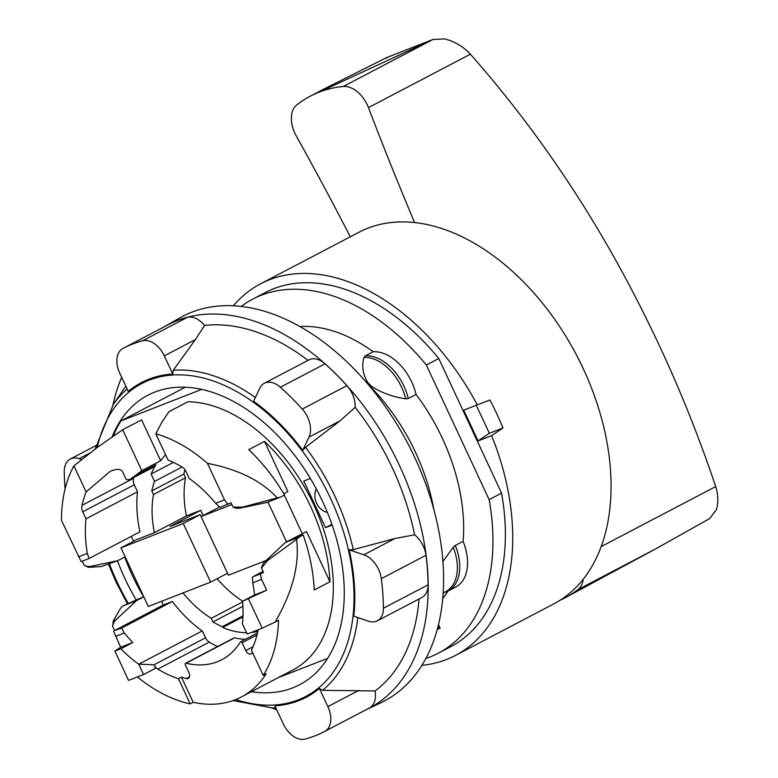 <?xml version="1.0" encoding="UTF-8"?>
<svg xmlns="http://www.w3.org/2000/svg" width="778" height="778" viewBox="0 0 778 778"><rect width="100%" height="100%" fill="white"/><g stroke="black" fill="none" stroke-linecap="round" stroke-linejoin="round"><path stroke-width="1.17" d="M184.95 469.679A97.172 62.853 -117.7 0 0 183.851 474.094L185.534 477.711A94.226 60.947 -117.7 0 0 186.409 515.921L200.743 510.319L203.146 515.483M217.159 578.715A94.226 60.947 -117.7 0 0 242.678 601.18M183.268 523.516L210.605 582.148L227.516 573.289L200.179 514.657L183.268 523.516L120.96 547.858L136.675 539.621L154.384 532.697L186.409 515.921M200.179 514.657L169.915 526.482L200.743 510.319M210.605 582.148L148.297 606.48L120.96 547.858M182.995 592.924A94.226 60.947 -117.7 0 0 211.266 618.345L242.61 601.909M86.115 491.959L73.92 465.808A147.237 95.227 -117.7 0 0 67.793 479.734A147.237 95.227 -117.7 0 0 61.472 520.365L81.155 561.59L89.1 558.487L87.331 553.391A112.402 72.704 62.3 0 1 86.008 518.79L82.74 511.798A7.79 5.038 62.3 0 1 82.118 505.272A110.495 71.469 62.3 0 1 86.115 491.959L110.106 471.41C116.146 468.755 120.23 468.716 122.35 471.303L126.26 479.676L129.732 479.598L135.868 475.222L155.97 464.68A106.576 68.931 -117.7 0 0 151.127 474.045L154.569 481.417A97.172 62.853 -117.7 0 0 151.827 490.869L153.509 494.497A94.226 60.947 -117.7 0 0 154.384 532.697M153.509 494.497L185.534 477.711M231.863 504.543L201.074 516.563L228.411 575.195L266.115 560.471M284.291 495.129L302.253 533.64M267.953 502.034L286.537 541.877M201.074 516.563L219.561 507.091M155.97 464.68L154.579 466.44A1.468 0.953 62.3 0 1 154.297 466.722L129.732 479.598M133.816 477.459A110.495 71.469 -117.7 0 0 133.641 478.276A7.79 5.038 -117.7 0 0 134.263 484.801L137.521 491.793A112.402 72.704 -117.7 0 0 139.904 531.87L89.1 558.487M131.336 536.353L133.602 541.225M124.762 557.029A147.237 95.227 -117.7 0 0 132.532 575.885A147.237 95.227 -117.7 0 0 143.609 596.736M161.61 601.277L163.341 605.002L172.366 601.472A106.469 68.863 -117.7 0 0 202.192 630.948L205.587 637.765A7.391 4.775 -117.7 0 0 209.301 642.103A121.64 78.675 -117.7 0 0 217.461 646.576M252.471 652.372A121.64 78.675 62.3 0 1 252.237 652.781A5.164 3.345 62.3 0 1 251.226 653.831A5.164 3.345 62.3 0 1 245.751 650.573L242.104 642.754A1.468 0.953 -117.7 0 0 240.548 641.821A1.468 0.953 -117.7 0 0 240.266 642.103A105.186 68.036 62.3 0 1 221.837 659.725A105.186 68.036 62.3 0 1 186.088 663.255A1.468 0.953 -117.7 0 0 185.543 663.294L234.081 637.863A1.468 0.953 62.3 0 1 234.625 637.824A105.186 68.036 -117.7 0 0 245.158 639.399M260.348 573.901L252.403 577.004L252.811 582.819A106.469 68.863 62.3 0 1 254.494 594.995L266.64 590.249L261.583 579.396L260.348 573.901L263.509 572.394L261.505 568.105A14.724 11.203 68.7 0 1 264.831 561.667L285.429 542.461L306.542 531.559L329.95 581.759A147.237 95.227 -117.7 0 0 310.578 506.361A147.237 95.227 -117.7 0 0 264.491 441.389L248.775 449.616A147.237 95.227 62.3 0 1 284.534 495.002L280.352 497.191L277.192 497.871C261.379 480.755 238.136 469.241 207.473 463.357A147.237 95.227 -117.7 0 0 171.325 439.541A147.237 95.227 -117.7 0 0 155.814 433.823L161.97 421.997L168.991 411.659L187.887 401.759A147.237 95.227 62.3 0 1 313.758 504.689A147.237 95.227 62.3 0 1 293.073 669.868L241.355 696.971A147.237 95.227 -117.7 0 0 266.183 673.826L263.197 675.392A147.237 95.227 -117.7 0 0 278.524 620.251L275.081 622.06C292.606 592.029 299.763 564.468 296.554 539.397L298.995 537.16L303.177 534.972A147.237 95.227 62.3 0 1 314.234 589.996L329.95 581.759M283.785 493.748L287.899 491.589L264.491 441.389M211.266 618.345L212.948 621.962A97.172 62.853 -117.7 0 0 222.314 626.689L222.683 627.496A97.911 63.329 -117.7 0 0 246.538 632.689M251.352 632.456A97.911 63.329 -117.7 0 0 257.878 631.328M137.405 676.957A147.237 95.227 -117.7 0 0 190.202 703.895L193.187 702.33A147.237 95.227 -117.7 0 0 241.355 696.971M143.726 596.677L122.973 605.897L120.687 608.075L113.316 620.834L112.615 626.241A14.724 11.203 -111.3 0 1 115.941 619.813L136.539 600.597L143.784 596.804M258.199 629.791A7.391 4.775 62.3 0 1 258.179 629.888A121.64 78.675 62.3 0 1 251.45 650.204L263.197 675.392M245.751 650.573L253.025 646.761M155.814 433.823L168.009 459.983A121.203 78.393 62.3 0 1 182.285 467.14A7.391 4.775 62.3 0 1 186 471.478L189.258 478.47A112.421 72.714 62.3 0 1 189.589 478.703A112.421 72.714 62.3 0 1 215.642 503.288L219.95 507.392L231.047 502.773L233.04 507.061A14.724 11.203 68.7 0 0 239.877 508.17L266.786 502.491L280.352 497.191M242.104 642.754L257.022 634.936M186.088 663.255L234.625 637.824M185.543 663.294A1.468 0.953 -117.7 0 0 185.329 664.918L188.976 672.746A5.164 3.345 62.3 0 1 188.208 678.435A5.164 3.345 62.3 0 1 186.234 678.552L189.424 676.879M186.234 678.552A121.64 78.675 62.3 0 1 181.439 677.142L178.454 678.708A121.64 78.675 62.3 0 1 157.788 669.099A7.391 4.775 62.3 0 1 154.073 664.762L205.587 637.765M143.56 674.555L128.545 680.41L114.881 651.098L120.862 648.764A106.469 68.863 62.3 0 0 138.737 664.198L143.56 674.555L155.688 668.224L154.073 664.762L138.737 664.198L202.192 630.948M120.862 648.764L132.795 642.511A106.469 68.863 62.3 0 1 124.363 632.981L121.562 628.099L172.366 601.472M82.118 505.272L133.641 478.276M121.562 628.099L114.619 630.53L163.341 605.002M130.714 478.947L154.579 466.44M125.141 556.834L117.906 560.627L90.997 566.316A14.724 11.203 -111.3 0 1 84.16 565.207L82.264 561.152M114.619 630.53L112.615 626.241M254.494 594.995L242.551 601.248A106.469 68.863 62.3 0 1 242.366 623.732L247.19 634.08L262.205 628.225L275.081 622.06M252.403 577.004L263.052 571.422M82.74 511.798L134.263 484.801M86.008 518.79L137.521 491.793M193.187 702.33L181.439 677.142M227.886 504.29L224.482 499.836L207.473 463.357M277.192 497.871L242.503 507.149L233.04 507.061M190.202 703.895L178.454 678.708M261.505 568.105L267.457 560.646L296.554 539.397M113.617 631.201L120.648 647.257L132.795 642.511M120.648 647.257L114.881 651.098M165.588 454.78A106.576 68.931 -117.7 0 0 160.676 460.741L141.781 470.651L122.7 429.738L97.746 447.078L73.92 465.808M141.781 470.651L135.868 475.222M151.127 474.045L173.406 462.365M84.16 565.207L88.371 567.337L101.325 566.549L117.906 560.627M122.973 605.897L136.539 600.597M154.569 481.417L182.062 467.004M151.827 490.869L183.851 474.094M160.676 460.741L141.596 419.838L122.7 429.738M201.745 389.35L120.998 420.888A163.429 105.701 -117.7 0 0 113.228 436.079M278.261 677.628L327.587 658.373M332.138 525.072L325.525 527.659L303.78 481.028L310.373 478.451M222.683 627.496L242.921 616.896M222.314 626.689L242.96 615.875M212.948 621.962L242.901 606.266M285.429 542.461L298.995 537.16M303.177 534.972L290.826 539.796L306.542 531.559M242.551 601.248L266.64 590.249M248.532 598.904L262.205 628.225M331.885 524.333L325.525 527.659M327.314 512.294A14.724 11.203 -111.3 0 1 316.636 503.298A14.724 11.203 -111.3 0 1 316.325 488.963M120.998 420.888L185.29 387.201M447.953 591.115A160.112 103.562 62.3 0 1 442.643 598.768M442.876 561.56L453.234 547.265L455.169 545.514L463.085 541.371A43.286 27.998 62.3 0 1 466.148 573.269A43.286 27.998 62.3 0 1 455.733 587.04L448.06 591.056A43.286 27.998 -117.7 0 0 448.361 590.891A43.286 27.998 -117.7 0 0 458.349 577.364A43.286 27.998 -117.7 0 0 455.276 545.456M416.036 394.427L408.119 398.569L405.698 398.832C392.666 396.916 381.21 392.705 371.32 386.199A160.112 103.562 -117.7 0 0 368.023 382.912C362.762 374.315 361.439 365.786 364.075 357.335L365.29 355.877L373.197 351.734A43.286 27.998 62.3 0 1 399.056 363.744A43.286 27.998 62.3 0 1 416.036 394.427A160.112 103.562 62.3 0 1 442.381 438.335A160.112 103.562 62.3 0 1 463.085 541.371M443.11 592.787A42.751 27.648 -117.7 0 0 455.986 578.093A42.751 27.648 -117.7 0 0 453.234 547.265M438.452 624.53L440.163 628.206L437.217 629.353M437.489 628.313L439.794 627.418M299.987 326.517A160.112 103.562 62.3 0 1 373.197 351.734M408.226 398.511A43.286 27.998 -117.7 0 0 391.256 367.829A43.286 27.998 -117.7 0 0 365.397 355.818M405.698 398.832A42.751 27.648 -117.7 0 0 389.107 369.219A42.751 27.648 -117.7 0 0 364.075 357.335M371.32 386.199A32.394 20.948 -117.7 0 0 369.706 384.497A32.394 20.948 -117.7 0 0 368.023 382.912M501.557 493.135L489.129 499.641L426.354 365.028L438.782 358.512L501.557 493.135A199.868 129.274 62.3 0 1 450.773 646.654L438.345 653.17A199.868 129.274 62.3 0 1 429.913 657.011A199.868 129.274 62.3 0 1 425.79 658.499M241.287 306.386A199.868 129.274 62.3 0 1 252.811 299.102A199.868 129.274 62.3 0 1 261.233 295.261A199.868 129.274 62.3 0 1 426.354 365.028M489.129 499.641A199.868 129.274 62.3 0 1 438.345 653.17M252.811 299.102L265.24 292.586A199.868 129.274 62.3 0 1 273.661 288.745A199.868 129.274 62.3 0 1 438.782 358.512M491.618 435.641L478.062 440.931L463.707 410.152L489.926 399.98A209.807 135.703 62.3 0 1 502.977 427.958L491.618 435.641A209.807 135.703 62.3 0 1 455.383 655.465A209.807 135.703 62.3 0 1 446.543 659.491A209.807 135.703 62.3 0 1 421.841 665.346M233.41 305.735A209.807 135.703 62.3 0 1 260.63 283.785A209.807 135.703 62.3 0 1 269.47 279.759A209.807 135.703 62.3 0 1 477.264 404.861M260.63 283.785L358.959 232.262A209.807 135.703 62.3 0 1 367.8 228.226A209.807 135.703 62.3 0 1 579.941 361.799A209.807 135.703 62.3 0 1 553.712 603.932L455.383 655.465M463.707 410.152L489.926 399.98M476.292 405.299L489.343 433.278L502.977 427.958M489.343 433.278L478.062 440.931M400.437 221.886L400.446 221.895A209.807 135.703 62.3 0 0 376.99 225.202M583.276 579.114A26.51 17.145 62.3 0 1 577.879 589.636A209.671 135.605 62.3 0 1 565.071 597.825L655.757 548.83L709.672 518.547L716.519 509.464C718.473 501.985 718.201 494.351 715.711 486.561C696.407 429.174 673.787 374.208 647.85 321.674C599.673 223.004 540.525 133.835 470.389 54.178C464.758 48.032 457.727 43.393 449.305 40.271L444.51 38.9L432.85 39.542L319.281 92.076A203.826 131.832 62.3 0 1 343.254 86.484A26.51 17.145 62.3 0 1 354.739 89.83A26.51 17.145 62.3 0 1 368.461 107.588A2235.204 1445.709 -117.7 0 0 414.596 222.518M565.071 597.825A209.671 135.605 62.3 0 1 560.131 600.227M319.281 92.076L318.64 92.329C316.15 93.272 317.871 92.193 323.804 89.081L386.812 57.523L386.637 58.34M350.304 236.794A2247.856 1453.888 -117.7 0 0 296.194 135.81A26.51 17.145 62.3 0 1 295.202 106.255A203.826 131.832 62.3 0 1 310.373 96.122A203.826 131.832 62.3 0 1 318.64 92.329M343.254 86.484L432.85 39.542L386.812 57.523M163.993 326.935A216.547 140.059 62.3 0 1 165.062 326.313A216.547 140.059 62.3 0 1 177.112 320.555A216.547 140.059 62.3 0 1 397.198 460.732A216.547 140.059 62.3 0 1 366.02 709.828A216.547 140.059 62.3 0 1 364.901 710.353M165.062 326.313L179.679 317.959A217.169 140.458 62.3 0 1 191.767 312.182A217.169 140.458 62.3 0 1 412.486 452.757A217.169 140.458 62.3 0 1 381.22 702.563L366.02 709.828M97.269 447.428A176.606 114.22 62.3 0 1 149.211 380.16A176.606 114.22 62.3 0 1 330.514 498.28A176.606 114.22 62.3 0 1 235.792 699.539M128.234 603.29A176.606 114.22 62.3 0 1 116.953 581.681A176.606 114.22 62.3 0 1 109.435 563.933M274.897 705.86A177.608 114.872 -117.7 0 0 319.408 688.472L322.588 690.319L375.025 690.952A22.085 14.286 62.3 0 1 369.472 707.961A217.169 140.458 62.3 0 1 368.976 708.223L324.319 731.621A217.169 140.458 62.3 0 1 304.995 739.1A22.085 14.286 62.3 0 1 283.357 723.987L274.897 705.86M353.796 616.215A177.608 114.872 -117.7 0 0 349.147 549.832L363.871 554.802A22.085 14.286 62.3 0 1 378.614 569.496A22.085 14.286 62.3 0 1 381.337 578.676A217.169 140.458 62.3 0 1 383.408 608.231A22.085 14.286 62.3 0 1 377.379 620.825A22.085 14.286 62.3 0 1 368.519 621.184L353.796 616.215M349.147 549.822L353.3 549.628L394.923 538.522L414.616 534.826A22.085 14.286 62.3 0 1 423.271 546.098A22.085 14.286 62.3 0 1 425.994 555.268A217.169 140.458 62.3 0 1 428.065 584.832A22.085 14.286 62.3 0 1 422.036 597.426L377.379 620.825M307.602 417.202A22.085 14.286 62.3 0 1 308.992 437.119L302.73 450.287A177.608 114.872 -117.7 0 0 253.57 401.283L259.833 388.115A22.085 14.286 62.3 0 1 264.335 383.253A22.085 14.286 62.3 0 1 280.352 387.24A217.169 140.458 62.3 0 1 302.243 409.063A22.085 14.286 62.3 0 1 307.602 417.202M264.335 383.253L308.992 359.854A22.085 14.286 62.3 0 1 325.019 363.841A217.169 140.458 62.3 0 1 346.9 385.664A22.085 14.286 62.3 0 1 352.259 393.804A22.085 14.286 62.3 0 1 355.157 407.332L340.044 420.849L305.569 447.262L302.73 450.287M112.129 436.828A163.429 105.701 62.3 0 1 147.878 395.224A163.429 105.701 62.3 0 1 322.549 501.392A163.429 105.701 62.3 0 1 299.588 684.737A163.429 105.701 62.3 0 1 251.43 691.691M136.286 600.139A163.429 105.701 62.3 0 1 124.918 578.569A163.429 105.701 62.3 0 1 117.459 560.802M319.408 688.472L327.869 706.609A22.085 14.286 62.3 0 1 324.815 731.359A217.169 140.458 62.3 0 1 324.319 731.621M119.802 373.246A22.085 14.286 62.3 0 1 122.856 348.495A217.169 140.458 62.3 0 1 123.352 348.233A217.169 140.458 62.3 0 1 142.675 340.754A22.085 14.286 62.3 0 1 164.314 355.867L172.765 374.004A177.608 114.872 -117.7 0 0 128.253 391.383L119.802 373.246M65.051 489.061A217.169 140.458 62.3 0 1 64.263 471.624A22.085 14.286 62.3 0 1 70.292 459.03A22.085 14.286 62.3 0 1 79.152 458.67L81.612 459.506M123.352 348.233L168.009 324.834A217.169 140.458 62.3 0 1 187.333 317.356A22.085 14.286 62.3 0 1 204.585 325.457L195.366 339.597L173.319 370.202A180.652 116.846 62.3 0 1 255.369 397.509M173.319 370.211L172.774 374.004M276.774 709.876A216.547 140.059 62.3 0 1 271.823 707.912M113.024 404.861A216.547 140.059 62.3 0 1 121.679 377.272M204.585 325.457A204.993 132.591 62.3 0 1 308.03 360.36M355.157 407.332A204.993 132.591 62.3 0 1 414.616 534.826M419.021 599.011A204.993 132.591 62.3 0 1 375.025 690.952M157.788 669.099L209.301 642.103M215.642 503.288L224.482 499.836M239.877 508.17L242.503 507.149M264.831 561.667L267.457 560.646M115.591 636.404L124.363 632.981M113.316 620.834L115.941 619.813M88.371 567.337L90.997 566.316M252.811 582.819L261.583 579.396M78.49 556.844L87.331 553.391M368.354 384.585A160.112 103.562 62.3 0 1 415.54 452.397A160.112 103.562 62.3 0 1 433.813 509.502M368.461 107.588L470.398 54.178M601.112 546.613L715.711 486.561M577.879 589.636L655.757 548.83M275.82 707.824A180.652 116.846 62.3 0 1 272.339 707.912A180.652 116.846 62.3 0 1 271.25 707.902L275.869 707.941M357.773 617.557A180.652 116.846 62.3 0 1 322.588 690.319M305.569 447.262A180.652 116.846 62.3 0 1 334.919 496.296A180.652 116.846 62.3 0 1 353.3 549.628M340.054 420.849L308.992 437.119M425.994 555.268L381.337 578.676M358.921 690.339L327.869 706.609M369.472 707.961L324.815 731.359M325.019 363.841L280.352 387.24M428.065 584.832L383.408 608.231M394.923 538.522L363.871 554.802M89.703 453.146L79.152 458.67M187.333 317.356L142.675 340.754M195.366 339.597L164.314 355.867M346.9 385.664L302.243 409.063M125.803 386.121L112.703 405.338A180.652 116.846 62.3 0 1 113.325 404.443A180.652 116.846 62.3 0 1 127.145 388.99M257.518 632.922L240.548 641.821M443.1 593.011L448.361 590.891M323.804 89.081L310.373 96.122M387.084 57.397L432.412 39.697M108.512 564.293L116.01 581.954L127.32 603.64M233.069 700.57L272.339 707.912M70.292 459.03L95.879 445.619M113.325 404.443L95.169 448.994"/></g></svg>
